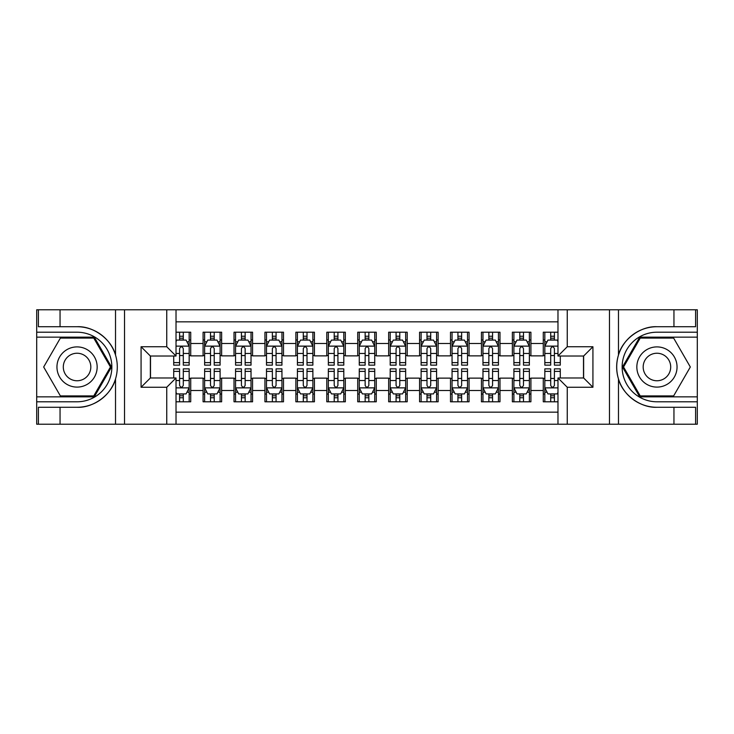 <?xml version="1.0" encoding="UTF-8"?>
<svg xmlns="http://www.w3.org/2000/svg" width="734" height="734" viewBox="0 0 734 734"><rect width="100%" height="100%" fill="white"/><g stroke="black" fill="none" stroke-linecap="round" stroke-linejoin="round"><path stroke-width="1.1" d="M176.022 424.215L557.978 424.215L557.978 377.982L583.64 377.982L583.64 356.018L557.978 356.018L557.978 309.785L176.022 309.785L176.022 356.018L150.36 356.018L150.36 377.982L176.022 377.982L176.022 424.215L60.05 424.215L60.05 407.278L77.061 407.278C93.319 408.104 111.485 394.736 115.522 378.964C117.88 371 117.88 363.018 115.522 355.036C111.485 339.264 93.319 325.896 77.061 326.722L60.05 326.722L60.05 309.785L36.7 309.785L36.7 396.846L94.291 396.846L111.522 367L94.291 337.154L36.7 337.154M557.978 332.208L543.279 332.208L543.279 343.494L530.911 343.494L530.911 355.871L543.279 355.871L543.279 343.494M530.911 343.494L530.911 332.208L512.36 332.208L512.36 343.494L499.982 343.494L499.982 355.871L512.36 355.871L512.36 343.494M499.982 343.494L499.982 332.208L481.431 332.208L481.431 343.494L469.063 343.494L469.063 355.871L481.431 355.871L481.431 343.494M469.063 343.494L469.063 332.208L450.502 332.208L450.502 343.494L438.134 343.494L438.134 355.871L450.502 355.871L450.502 343.494M438.134 343.494L438.134 332.208L419.573 332.208L419.573 343.494L407.205 343.494L407.205 355.871L419.573 355.871L419.573 343.494M407.205 343.494L407.205 332.208L388.653 332.208L388.653 343.494L376.276 343.494L376.276 355.871L388.653 355.871L388.653 343.494M376.276 343.494L376.276 332.208L357.724 332.208L357.724 343.494L345.347 343.494L345.347 355.871L357.724 355.871L357.724 343.494M345.347 343.494L345.347 332.208L326.795 332.208L326.795 343.494L314.427 343.494L314.427 355.871L326.795 355.871L326.795 343.494M314.427 343.494L314.427 332.208L295.866 332.208L295.866 343.494L283.498 343.494L283.498 355.871L295.866 355.871L295.866 343.494M283.498 343.494L283.498 332.208L264.937 332.208L264.937 343.494L252.569 343.494L252.569 355.871L264.937 355.871L264.937 343.494M252.569 343.494L252.569 332.208L234.018 332.208L234.018 343.494L221.64 343.494L221.64 355.871L234.018 355.871L234.018 343.494M221.64 343.494L221.64 332.208L203.089 332.208L203.089 355.871L190.721 355.871L190.721 332.208L176.022 332.208M176.022 401.792L190.721 401.792L190.721 378.129L203.089 378.129L203.089 401.792L221.64 401.792L221.64 378.129L234.018 378.129L234.018 390.506L221.64 390.506M234.018 390.506L234.018 401.792L252.569 401.792L252.569 378.129L264.937 378.129L264.937 390.506L252.569 390.506M264.937 390.506L264.937 401.792L283.498 401.792L283.498 378.129L295.866 378.129L295.866 390.506L283.498 390.506M295.866 390.506L295.866 401.792L314.427 401.792L314.427 378.129L326.795 378.129L326.795 390.506L314.427 390.506M326.795 390.506L326.795 401.792L345.347 401.792L345.347 378.129L357.724 378.129L357.724 390.506L345.347 390.506M357.724 390.506L357.724 401.792L376.276 401.792L376.276 378.129L388.653 378.129L388.653 390.506L376.276 390.506M388.653 390.506L388.653 401.792L407.205 401.792L407.205 378.129L419.573 378.129L419.573 390.506L407.205 390.506M419.573 390.506L419.573 401.792L438.134 401.792L438.134 378.129L450.502 378.129L450.502 390.506L438.134 390.506M450.502 390.506L450.502 401.792L469.063 401.792L469.063 378.129L481.431 378.129L481.431 390.506L469.063 390.506M481.431 390.506L481.431 401.792L499.982 401.792L499.982 378.129L512.36 378.129L512.36 390.506L499.982 390.506M512.36 390.506L512.36 401.792L530.911 401.792L530.911 378.129L543.279 378.129L543.279 390.506L530.911 390.506M557.978 321.85L176.022 321.85M176.022 412.15L557.978 412.15M543.279 390.506L543.279 401.792L557.978 401.792M150.507 356.018L150.507 377.982M583.493 377.982L583.493 356.018M179.582 339.943L183.298 339.943M189.17 339.943L190.721 339.943M179.582 355.559L183.298 355.559M189.17 355.559L190.721 355.559M179.582 378.441L183.298 378.441M189.17 378.441L190.721 378.441M179.582 394.057L183.298 394.057M189.17 394.057L190.721 394.057M203.089 355.559L204.63 355.559M210.511 355.559L214.218 355.559M220.099 355.559L221.64 355.559M203.089 339.943L204.63 339.943M210.511 339.943L214.218 339.943M220.099 339.943L221.64 339.943M203.089 378.441L204.63 378.441M210.511 378.441L214.218 378.441M220.099 378.441L221.64 378.441M203.089 394.057L204.63 394.057M210.511 394.057L214.218 394.057M220.099 394.057L221.64 394.057M234.018 378.441L235.559 378.441M241.44 378.441L245.147 378.441M251.028 378.441L252.569 378.441M234.018 394.057L235.559 394.057M241.44 394.057L245.147 394.057M251.028 394.057L252.569 394.057M234.018 339.943L235.559 339.943M241.44 339.943L245.147 339.943M251.028 339.943L252.569 339.943M234.018 355.559L235.559 355.559M241.44 355.559L245.147 355.559M251.028 355.559L252.569 355.559M264.937 378.441L266.488 378.441M272.36 378.441L276.076 378.441M281.948 378.441L283.498 378.441M264.937 394.057L266.488 394.057M272.36 394.057L276.076 394.057M281.948 394.057L283.498 394.057M264.937 339.943L266.488 339.943M272.36 339.943L276.076 339.943M281.948 339.943L283.498 339.943M264.937 355.559L266.488 355.559M272.36 355.559L276.076 355.559M281.948 355.559L283.498 355.559M295.866 378.441L297.417 378.441M303.289 378.441L307.005 378.441M312.877 378.441L314.427 378.441M295.866 394.057L297.417 394.057M303.289 394.057L307.005 394.057M312.877 394.057L314.427 394.057M295.866 339.943L297.417 339.943M303.289 339.943L307.005 339.943M312.877 339.943L314.427 339.943M295.866 355.559L297.417 355.559M303.289 355.559L307.005 355.559M312.877 355.559L314.427 355.559M326.795 378.441L328.346 378.441M334.218 378.441L337.924 378.441M343.806 378.441L345.347 378.441M326.795 394.057L328.346 394.057M334.218 394.057L337.924 394.057M343.806 394.057L345.347 394.057M326.795 339.943L328.346 339.943M334.218 339.943L337.924 339.943M343.806 339.943L345.347 339.943M326.795 355.559L328.346 355.559M334.218 355.559L337.924 355.559M343.806 355.559L345.347 355.559M357.724 378.441L359.265 378.441M365.147 378.441L368.853 378.441M374.735 378.441L376.276 378.441M357.724 394.057L359.265 394.057M365.147 394.057L368.853 394.057M374.735 394.057L376.276 394.057M357.724 339.943L359.265 339.943M365.147 339.943L368.853 339.943M374.735 339.943L376.276 339.943M357.724 355.559L359.265 355.559M365.147 355.559L368.853 355.559M374.735 355.559L376.276 355.559M388.653 378.441L390.194 378.441M396.076 378.441L399.782 378.441M405.654 378.441L407.205 378.441M388.653 394.057L390.194 394.057M396.076 394.057L399.782 394.057M405.654 394.057L407.205 394.057M388.653 339.943L390.194 339.943M396.076 339.943L399.782 339.943M405.654 339.943L407.205 339.943M388.653 355.559L390.194 355.559M396.076 355.559L399.782 355.559M405.654 355.559L407.205 355.559M419.573 378.441L421.123 378.441M426.995 378.441L430.711 378.441M436.583 378.441L438.134 378.441M419.573 394.057L421.123 394.057M426.995 394.057L430.711 394.057M436.583 394.057L438.134 394.057M419.573 339.943L421.123 339.943M426.995 339.943L430.711 339.943M436.583 339.943L438.134 339.943M419.573 355.559L421.123 355.559M426.995 355.559L430.711 355.559M436.583 355.559L438.134 355.559M450.502 378.441L452.052 378.441M457.924 378.441L461.64 378.441M467.512 378.441L469.063 378.441M450.502 394.057L452.052 394.057M457.924 394.057L461.64 394.057M467.512 394.057L469.063 394.057M450.502 339.943L452.052 339.943M457.924 339.943L461.64 339.943M467.512 339.943L469.063 339.943M450.502 355.559L452.052 355.559M457.924 355.559L461.64 355.559M467.512 355.559L469.063 355.559M481.431 378.441L482.972 378.441M488.853 378.441L492.56 378.441M498.441 378.441L499.982 378.441M481.431 394.057L482.972 394.057M488.853 394.057L492.56 394.057M498.441 394.057L499.982 394.057M481.431 339.943L482.972 339.943M488.853 339.943L492.56 339.943M498.441 339.943L499.982 339.943M481.431 355.559L482.972 355.559M488.853 355.559L492.56 355.559M498.441 355.559L499.982 355.559M512.36 378.441L513.901 378.441M519.782 378.441L523.489 378.441M529.37 378.441L530.911 378.441M512.36 394.057L513.901 394.057M519.782 394.057L523.489 394.057M529.37 394.057L530.911 394.057M512.36 339.943L513.901 339.943M519.782 339.943L523.489 339.943M529.37 339.943L530.911 339.943M512.36 355.559L513.901 355.559M519.782 355.559L523.489 355.559M529.37 355.559L530.911 355.559M543.279 378.441L544.83 378.441M550.702 378.441L554.418 378.441M543.279 394.057L544.83 394.057M550.702 394.057L554.418 394.057M543.279 339.943L544.83 339.943M550.702 339.943L554.418 339.943M543.279 355.559L544.83 355.559M550.702 355.559L554.418 355.559M183.298 336.227L179.582 336.227M173.71 362.624L173.71 365.147L179.582 365.147L179.582 362.624L173.71 362.624L173.71 356.018M186.931 341.796L189.17 341.796L189.17 365.147L183.298 365.147L183.298 348.595C182.06 346.219 180.821 346.219 179.582 348.595L179.582 362.624M189.17 341.796L189.17 332.208M189.17 346.283L186.078 340.09L176.802 340.09L176.022 341.64M179.582 340.09L179.582 332.208M183.298 332.208L183.298 340.09M179.582 397.773L183.298 397.773M176.022 392.36L176.802 393.91L186.078 393.91L189.17 387.717L189.17 368.853L183.298 368.853L183.298 371.376L189.17 371.376M189.17 387.717L189.17 401.792M173.71 377.982L173.71 368.853L179.582 368.853L179.582 385.405C180.821 387.781 182.06 387.781 183.298 385.405L183.298 371.376M183.298 393.91L183.298 401.792M179.582 401.792L179.582 393.91M87.107 349.595A20.102 20.102 0 0 0 59.647 356.944A20.102 20.102 0 0 0 67.005 384.405A20.102 20.102 0 0 0 94.466 377.056A20.102 20.102 0 0 0 87.107 349.595M83.942 355.082A13.762 13.762 0 0 0 65.142 360.119A13.762 13.762 0 0 0 70.18 378.918A13.762 13.762 0 0 0 88.979 373.881A13.762 13.762 0 0 0 83.942 355.082M93.759 395.92L60.362 395.92L43.673 367L60.362 338.08L93.759 338.08L110.449 367L93.759 395.92M666.995 349.595A20.102 20.102 0 0 0 639.534 356.944A20.102 20.102 0 0 0 646.893 384.405A20.102 20.102 0 0 0 674.353 377.056A20.102 20.102 0 0 0 666.995 349.595M663.82 355.082A13.762 13.762 0 0 0 645.021 360.119A13.762 13.762 0 0 0 650.058 378.918A13.762 13.762 0 0 0 668.857 373.881A13.762 13.762 0 0 0 663.82 355.082M673.638 395.92L640.241 395.92L623.551 367L640.241 338.08L673.638 338.08L690.327 367L673.638 395.92M166.746 424.215L166.746 387.258L141.075 387.258L141.075 346.742L166.746 346.742L166.746 309.785L124.532 309.785L124.532 424.215M77.061 326.722A40.278 40.278 0 0 1 115.522 355.036L115.522 309.785L60.05 309.785M60.05 424.215L36.7 424.215L36.7 396.846M36.7 401.792L77.061 401.792A34.792 34.792 0 0 0 111.852 367A34.792 34.792 0 0 0 77.061 332.208L36.7 332.208M77.061 407.278A40.278 40.278 0 0 0 115.522 378.964L115.522 424.215M115.522 309.785L124.532 309.785M166.746 309.785L176.022 309.785M60.05 407.278L38.397 407.278L38.397 424.215M60.05 326.722L38.397 326.722L38.397 309.785M166.746 387.258L176.022 377.982M141.075 387.258L150.36 377.982M141.075 346.742L150.36 356.018M166.746 346.742L176.022 356.018M557.978 309.785L673.95 309.785L673.95 326.722L656.939 326.722C640.681 325.896 622.515 339.264 618.478 355.036C616.12 363 616.12 370.982 618.478 378.964C622.515 394.736 640.681 408.104 656.939 407.278L673.95 407.278L673.95 424.215L697.3 424.215L697.3 337.154L639.709 337.154L622.478 367L639.709 396.846L697.3 396.846M567.254 309.785L567.254 346.742L592.925 346.742L592.925 387.258L567.254 387.258L567.254 424.215L609.468 424.215L609.468 309.785M618.478 378.964L618.478 424.215L673.95 424.215M673.95 309.785L697.3 309.785L697.3 337.154M697.3 332.208L656.939 332.208A34.792 34.792 0 0 0 622.148 367A34.792 34.792 0 0 0 656.939 401.792L697.3 401.792M656.939 326.722A40.278 40.278 0 0 0 616.661 367A40.278 40.278 0 0 0 656.939 407.278M618.478 424.215L609.468 424.215M567.254 424.215L557.978 424.215M673.95 326.722L695.603 326.722L695.603 309.785M673.95 407.278L695.603 407.278L695.603 424.215M567.254 346.742L557.978 356.018M592.925 346.742L583.64 356.018M592.925 387.258L583.64 377.982M567.254 387.258L557.978 377.982M214.218 336.227L210.511 336.227M220.099 362.624L214.218 362.624L214.218 365.147L220.099 365.147L220.099 346.283L217.007 340.09L207.722 340.09L204.63 346.283L204.63 365.147L210.511 365.147L210.511 362.624L204.63 362.624M204.63 346.283L204.63 332.208M220.099 346.283L220.099 332.208M210.511 340.09L210.511 332.208M214.218 332.208L214.218 340.09M214.218 362.624L214.218 348.595C212.988 346.219 211.75 346.219 210.511 348.595L210.511 362.624M245.147 336.227L241.44 336.227M251.028 362.624L245.147 362.624L245.147 365.147L251.028 365.147L251.028 346.283L247.927 340.09L238.651 340.09L235.559 346.283L235.559 365.147L241.44 365.147L241.44 362.624L235.559 362.624M235.559 346.283L235.559 332.208M251.028 346.283L251.028 332.208M241.44 340.09L241.44 332.208M245.147 332.208L245.147 340.09M245.147 362.624L245.147 348.595C243.908 346.219 242.679 346.219 241.44 348.595L241.44 362.624M276.076 336.227L272.36 336.227M281.948 362.624L276.076 362.624L276.076 365.147L281.948 365.147L281.948 346.283L278.856 340.09L269.58 340.09L266.488 346.283L266.488 365.147L272.36 365.147L272.36 362.624L266.488 362.624M266.488 346.283L266.488 332.208M281.948 346.283L281.948 332.208M272.36 340.09L272.36 332.208M276.076 332.208L276.076 340.09M276.076 362.624L276.076 348.595C274.837 346.219 273.599 346.219 272.36 348.595L272.36 362.624M307.005 336.227L303.289 336.227M312.877 362.624L307.005 362.624L307.005 365.147L312.877 365.147L312.877 346.283L309.785 340.09L300.509 340.09L297.417 346.283L297.417 365.147L303.289 365.147L303.289 362.624L297.417 362.624M297.417 346.283L297.417 332.208M312.877 346.283L312.877 332.208M303.289 340.09L303.289 332.208M307.005 332.208L307.005 340.09M307.005 362.624L307.005 348.595C305.766 346.219 304.527 346.219 303.289 348.595L303.289 362.624M210.511 397.773L214.218 397.773M204.63 371.376L210.511 371.376L210.511 368.853L204.63 368.853L204.63 387.717L207.722 393.91L217.007 393.91L220.099 387.717L220.099 368.853L214.218 368.853L214.218 371.376L220.099 371.376M220.099 387.717L220.099 401.792M204.63 387.717L204.63 401.792M214.218 393.91L214.218 401.792M210.511 401.792L210.511 393.91M210.511 371.376L210.511 385.405C211.741 387.781 212.979 387.781 214.218 385.405L214.218 371.376M241.44 397.773L245.147 397.773M235.559 371.376L241.44 371.376L241.44 368.853L235.559 368.853L235.559 387.717L238.651 393.91L247.927 393.91L251.028 387.717L251.028 368.853L245.147 368.853L245.147 371.376L251.028 371.376M251.028 387.717L251.028 401.792M235.559 387.717L235.559 401.792M245.147 393.91L245.147 401.792M241.44 401.792L241.44 393.91M241.44 371.376L241.44 385.405C242.67 387.781 243.908 387.781 245.147 385.405L245.147 371.376M272.36 397.773L276.076 397.773M266.488 371.376L272.36 371.376L272.36 368.853L266.488 368.853L266.488 387.717L269.58 393.91L278.856 393.91L281.948 387.717L281.948 368.853L276.076 368.853L276.076 371.376L281.948 371.376M281.948 387.717L281.948 401.792M266.488 387.717L266.488 401.792M276.076 393.91L276.076 401.792M272.36 401.792L272.36 393.91M272.36 371.376L272.36 385.405C273.599 387.781 274.837 387.781 276.076 385.405L276.076 371.376M303.289 397.773L307.005 397.773M297.417 371.376L303.289 371.376L303.289 368.853L297.417 368.853L297.417 387.717L300.509 393.91L309.785 393.91L312.877 387.717L312.877 368.853L307.005 368.853L307.005 371.376L312.877 371.376M312.877 387.717L312.877 401.792M297.417 387.717L297.417 401.792M307.005 393.91L307.005 401.792M303.289 401.792L303.289 393.91M303.289 371.376L303.289 385.405C304.527 387.781 305.766 387.781 307.005 385.405L307.005 371.376M337.924 336.227L334.218 336.227M343.806 362.624L337.924 362.624L337.924 365.147L343.806 365.147L343.806 346.283L340.714 340.09L331.438 340.09L328.346 346.283L328.346 365.147L334.218 365.147L334.218 362.624L328.346 362.624M328.346 346.283L328.346 332.208M343.806 346.283L343.806 332.208M334.218 340.09L334.218 332.208M337.924 332.208L337.924 340.09M337.924 362.624L337.924 348.595C336.695 346.219 335.456 346.219 334.218 348.595L334.218 362.624M334.218 397.773L337.924 397.773M328.346 371.376L334.218 371.376L334.218 368.853L328.346 368.853L328.346 387.717L331.438 393.91L340.714 393.91L343.806 387.717L343.806 368.853L337.924 368.853L337.924 371.376L343.806 371.376M343.806 387.717L343.806 401.792M328.346 387.717L328.346 401.792M337.924 393.91L337.924 401.792M334.218 401.792L334.218 393.91M334.218 371.376L334.218 385.405C335.456 387.781 336.686 387.781 337.924 385.405L337.924 371.376M368.853 336.227L365.147 336.227M374.735 362.624L368.853 362.624L368.853 365.147L374.735 365.147L374.735 346.283L371.643 340.09L362.357 340.09L359.265 346.283L359.265 365.147L365.147 365.147L365.147 362.624L359.265 362.624M359.265 346.283L359.265 332.208M374.735 346.283L374.735 332.208M365.147 340.09L365.147 332.208M368.853 332.208L368.853 340.09M368.853 362.624L368.853 348.595C367.624 346.219 366.385 346.219 365.147 348.595L365.147 362.624M365.147 397.773L368.853 397.773M359.265 371.376L365.147 371.376L365.147 368.853L359.265 368.853L359.265 387.717L362.357 393.91L371.643 393.91L374.735 387.717L374.735 368.853L368.853 368.853L368.853 371.376L374.735 371.376M374.735 387.717L374.735 401.792M359.265 387.717L359.265 401.792M368.853 393.91L368.853 401.792M365.147 401.792L365.147 393.91M365.147 371.376L365.147 385.405C366.376 387.781 367.615 387.781 368.853 385.405L368.853 371.376M399.782 336.227L396.076 336.227M405.654 362.624L399.782 362.624L399.782 365.147L405.654 365.147L405.654 346.283L402.562 340.09L393.286 340.09L390.194 346.283L390.194 365.147L396.076 365.147L396.076 362.624L390.194 362.624M390.194 346.283L390.194 332.208M405.654 346.283L405.654 332.208M396.076 340.09L396.076 332.208M399.782 332.208L399.782 340.09M399.782 362.624L399.782 348.595C398.544 346.219 397.314 346.219 396.076 348.595L396.076 362.624M396.076 397.773L399.782 397.773M390.194 371.376L396.076 371.376L396.076 368.853L390.194 368.853L390.194 387.717L393.286 393.91L402.562 393.91L405.654 387.717L405.654 368.853L399.782 368.853L399.782 371.376L405.654 371.376M405.654 387.717L405.654 401.792M390.194 387.717L390.194 401.792M399.782 393.91L399.782 401.792M396.076 401.792L396.076 393.91M396.076 371.376L396.076 385.405C397.305 387.781 398.544 387.781 399.782 385.405L399.782 371.376M430.711 336.227L426.995 336.227M436.583 362.624L430.711 362.624L430.711 365.147L436.583 365.147L436.583 346.283L433.491 340.09L424.215 340.09L421.123 346.283L421.123 365.147L426.995 365.147L426.995 362.624L421.123 362.624M421.123 346.283L421.123 332.208M436.583 346.283L436.583 332.208M426.995 340.09L426.995 332.208M430.711 332.208L430.711 340.09M430.711 362.624L430.711 348.595C429.473 346.219 428.234 346.219 426.995 348.595L426.995 362.624M426.995 397.773L430.711 397.773M421.123 371.376L426.995 371.376L426.995 368.853L421.123 368.853L421.123 387.717L424.215 393.91L433.491 393.91L436.583 387.717L436.583 368.853L430.711 368.853L430.711 371.376L436.583 371.376M436.583 387.717L436.583 401.792M421.123 387.717L421.123 401.792M430.711 393.91L430.711 401.792M426.995 401.792L426.995 393.91M426.995 371.376L426.995 385.405C428.234 387.781 429.473 387.781 430.711 385.405L430.711 371.376M461.64 336.227L457.924 336.227M467.512 362.624L461.64 362.624L461.64 365.147L467.512 365.147L467.512 346.283L464.42 340.09L455.144 340.09L452.052 346.283L452.052 365.147L457.924 365.147L457.924 362.624L452.052 362.624M452.052 346.283L452.052 332.208M467.512 346.283L467.512 332.208M457.924 340.09L457.924 332.208M461.64 332.208L461.64 340.09M461.64 362.624L461.64 348.595C460.401 346.219 459.163 346.219 457.924 348.595L457.924 362.624M457.924 397.773L461.64 397.773M452.052 371.376L457.924 371.376L457.924 368.853L452.052 368.853L452.052 387.717L455.144 393.91L464.42 393.91L467.512 387.717L467.512 368.853L461.64 368.853L461.64 371.376L467.512 371.376M467.512 387.717L467.512 401.792M452.052 387.717L452.052 401.792M461.64 393.91L461.64 401.792M457.924 401.792L457.924 393.91M457.924 371.376L457.924 385.405C459.163 387.781 460.401 387.781 461.64 385.405L461.64 371.376M492.56 336.227L488.853 336.227M498.441 362.624L492.56 362.624L492.56 365.147L498.441 365.147L498.441 346.283L495.349 340.09L486.073 340.09L482.972 346.283L482.972 365.147L488.853 365.147L488.853 362.624L482.972 362.624M482.972 346.283L482.972 332.208M498.441 346.283L498.441 332.208M488.853 340.09L488.853 332.208M492.56 332.208L492.56 340.09M492.56 362.624L492.56 348.595C491.33 346.219 490.092 346.219 488.853 348.595L488.853 362.624M488.853 397.773L492.56 397.773M482.972 371.376L488.853 371.376L488.853 368.853L482.972 368.853L482.972 387.717L486.073 393.91L495.349 393.91L498.441 387.717L498.441 368.853L492.56 368.853L492.56 371.376L498.441 371.376M498.441 387.717L498.441 401.792M482.972 387.717L482.972 401.792M492.56 393.91L492.56 401.792M488.853 401.792L488.853 393.91M488.853 371.376L488.853 385.405C490.092 387.781 491.321 387.781 492.56 385.405L492.56 371.376M523.489 336.227L519.782 336.227M529.37 362.624L523.489 362.624L523.489 365.147L529.37 365.147L529.37 346.283L526.278 340.09L516.993 340.09L513.901 346.283L513.901 365.147L519.782 365.147L519.782 362.624L513.901 362.624M513.901 346.283L513.901 332.208M529.37 346.283L529.37 332.208M519.782 340.09L519.782 332.208M523.489 332.208L523.489 340.09M523.489 362.624L523.489 348.595C522.259 346.219 521.021 346.219 519.782 348.595L519.782 362.624M519.782 397.773L523.489 397.773M513.901 371.376L519.782 371.376L519.782 368.853L513.901 368.853L513.901 387.717L516.993 393.91L526.278 393.91L529.37 387.717L529.37 368.853L523.489 368.853L523.489 371.376L529.37 371.376M529.37 387.717L529.37 401.792M513.901 387.717L513.901 401.792M523.489 393.91L523.489 401.792M519.782 401.792L519.782 393.91M519.782 371.376L519.782 385.405C521.012 387.781 522.25 387.781 523.489 385.405L523.489 371.376M554.418 336.227L550.702 336.227M557.978 341.64L557.198 340.09L547.922 340.09L544.83 346.283L544.83 365.147L550.702 365.147L550.702 362.624L544.83 362.624M544.83 346.283L544.83 332.208M560.29 356.018L560.29 365.147L554.418 365.147L554.418 348.595C553.179 346.219 551.94 346.219 550.702 348.595L550.702 362.624M550.702 340.09L550.702 332.208M554.418 332.208L554.418 340.09M550.702 397.773L554.418 397.773M560.29 371.376L560.29 368.853L554.418 368.853L554.418 371.376L560.29 371.376L560.29 377.982M547.069 392.204L544.83 392.204L544.83 368.853L550.702 368.853L550.702 385.405C551.94 387.781 553.179 387.781 554.418 385.405L554.418 371.376M544.83 392.204L544.83 401.792M544.83 387.717L547.922 393.91L557.198 393.91L557.978 392.36M554.418 393.91L554.418 401.792M550.702 401.792L550.702 393.91M203.089 390.506L190.721 390.506M203.089 343.494L190.721 343.494M189.097 346.127L176.022 346.127M189.17 362.624L183.298 362.624M179.582 353.449L176.022 353.449M189.17 353.449L183.298 353.449M183.298 338.2L179.582 338.2M176.022 387.873L189.097 387.873M189.17 392.204L186.931 392.204M173.71 371.376L179.582 371.376M183.298 380.551L189.17 380.551M176.022 380.551L179.582 380.551M179.582 395.8L183.298 395.8M618.478 309.785L618.478 355.036M220.017 346.127L204.713 346.127M204.63 341.796L206.878 341.796M217.851 341.796L220.099 341.796M210.511 353.449L204.63 353.449M220.099 353.449L214.218 353.449M214.218 338.2L210.511 338.2M250.945 346.127L235.642 346.127M235.559 341.796L237.798 341.796M248.78 341.796L251.028 341.796M241.44 353.449L235.559 353.449M251.028 353.449L245.147 353.449M245.147 338.2L241.44 338.2M281.874 346.127L266.561 346.127M266.488 341.796L268.727 341.796M279.709 341.796L281.948 341.796M272.36 353.449L266.488 353.449M281.948 353.449L276.076 353.449M276.076 338.2L272.36 338.2M312.803 346.127L297.49 346.127M297.417 341.796L299.656 341.796M310.638 341.796L312.877 341.796M303.289 353.449L297.417 353.449M312.877 353.449L307.005 353.449M307.005 338.2L303.289 338.2M204.713 387.873L220.017 387.873M220.099 392.204L217.851 392.204M206.878 392.204L204.63 392.204M214.218 380.551L220.099 380.551M204.63 380.551L210.511 380.551M210.511 395.8L214.218 395.8M235.642 387.873L250.945 387.873M251.028 392.204L248.78 392.204M237.798 392.204L235.559 392.204M245.147 380.551L251.028 380.551M235.559 380.551L241.44 380.551M241.44 395.8L245.147 395.8M266.561 387.873L281.874 387.873M281.948 392.204L279.709 392.204M268.727 392.204L266.488 392.204M276.076 380.551L281.948 380.551M266.488 380.551L272.36 380.551M272.36 395.8L276.076 395.8M297.49 387.873L312.803 387.873M312.877 392.204L310.638 392.204M299.656 392.204L297.417 392.204M307.005 380.551L312.877 380.551M297.417 380.551L303.289 380.551M303.289 395.8L307.005 395.8M343.723 346.127L328.419 346.127M328.346 341.796L330.584 341.796M341.567 341.796L343.806 341.796M334.218 353.449L328.346 353.449M343.806 353.449L337.924 353.449M337.924 338.2L334.218 338.2M328.419 387.873L343.723 387.873M343.806 392.204L341.567 392.204M330.584 392.204L328.346 392.204M337.924 380.551L343.806 380.551M328.346 380.551L334.218 380.551M334.218 395.8L337.924 395.8M374.652 346.127L359.348 346.127M359.265 341.796L361.513 341.796M372.487 341.796L374.735 341.796M365.147 353.449L359.265 353.449M374.735 353.449L368.853 353.449M368.853 338.2L365.147 338.2M359.348 387.873L374.652 387.873M374.735 392.204L372.487 392.204M361.513 392.204L359.265 392.204M368.853 380.551L374.735 380.551M359.265 380.551L365.147 380.551M365.147 395.8L368.853 395.8M405.581 346.127L390.277 346.127M390.194 341.796L392.433 341.796M403.416 341.796L405.654 341.796M396.076 353.449L390.194 353.449M405.654 353.449L399.782 353.449M399.782 338.2L396.076 338.2M390.277 387.873L405.581 387.873M405.654 392.204L403.416 392.204M392.433 392.204L390.194 392.204M399.782 380.551L405.654 380.551M390.194 380.551L396.076 380.551M396.076 395.8L399.782 395.8M436.51 346.127L421.197 346.127M421.123 341.796L423.362 341.796M434.344 341.796L436.583 341.796M426.995 353.449L421.123 353.449M436.583 353.449L430.711 353.449M430.711 338.2L426.995 338.2M421.197 387.873L436.51 387.873M436.583 392.204L434.344 392.204M423.362 392.204L421.123 392.204M430.711 380.551L436.583 380.551M421.123 380.551L426.995 380.551M426.995 395.8L430.711 395.8M467.439 346.127L452.126 346.127M452.052 341.796L454.291 341.796M465.273 341.796L467.512 341.796M457.924 353.449L452.052 353.449M467.512 353.449L461.64 353.449M461.64 338.2L457.924 338.2M452.126 387.873L467.439 387.873M467.512 392.204L465.273 392.204M454.291 392.204L452.052 392.204M461.64 380.551L467.512 380.551M452.052 380.551L457.924 380.551M457.924 395.8L461.64 395.8M498.358 346.127L483.055 346.127M482.972 341.796L485.22 341.796M496.202 341.796L498.441 341.796M488.853 353.449L482.972 353.449M498.441 353.449L492.56 353.449M492.56 338.2L488.853 338.2M483.055 387.873L498.358 387.873M498.441 392.204L496.202 392.204M485.22 392.204L482.972 392.204M492.56 380.551L498.441 380.551M482.972 380.551L488.853 380.551M488.853 395.8L492.56 395.8M529.287 346.127L513.984 346.127M513.901 341.796L516.149 341.796M527.122 341.796L529.37 341.796M519.782 353.449L513.901 353.449M529.37 353.449L523.489 353.449M523.489 338.2L519.782 338.2M513.984 387.873L529.287 387.873M529.37 392.204L527.122 392.204M516.149 392.204L513.901 392.204M523.489 380.551L529.37 380.551M513.901 380.551L519.782 380.551M519.782 395.8L523.489 395.8M557.978 346.127L544.903 346.127M544.83 341.796L547.069 341.796M560.29 362.624L554.418 362.624M550.702 353.449L544.83 353.449M557.978 353.449L554.418 353.449M554.418 338.2L550.702 338.2M544.903 387.873L557.978 387.873M544.83 371.376L550.702 371.376M554.418 380.551L557.978 380.551M544.83 380.551L550.702 380.551M550.702 395.8L554.418 395.8"/></g></svg>
